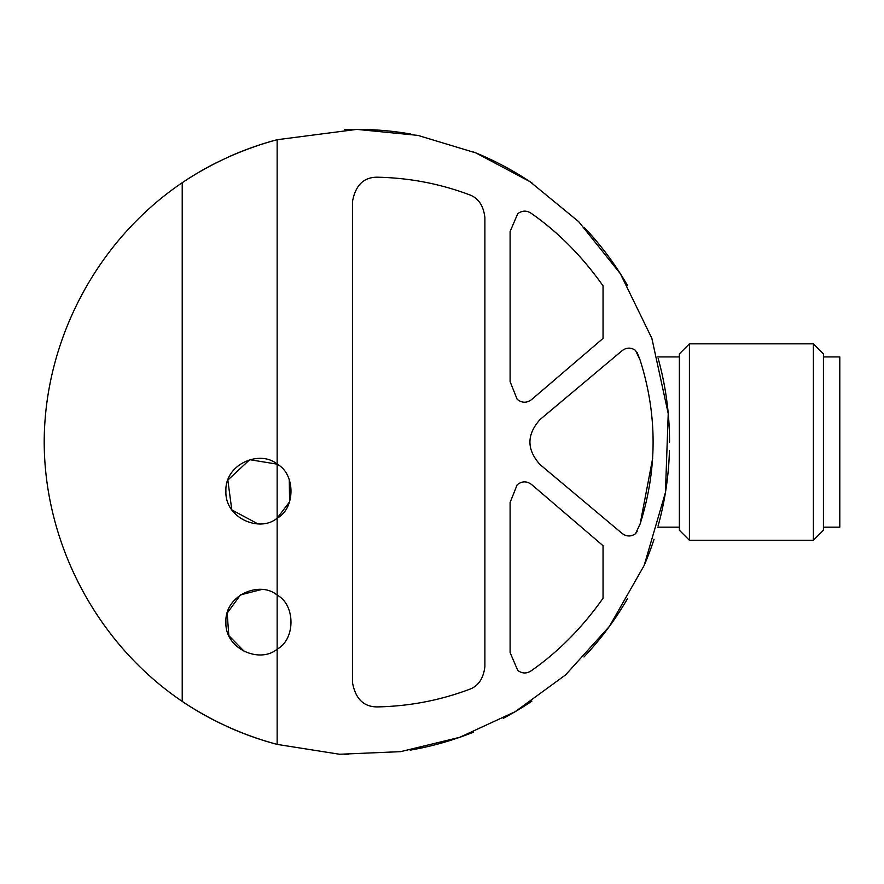 <?xml version="1.0" encoding="UTF-8"?>
<svg xmlns="http://www.w3.org/2000/svg" width="884" height="884" viewBox="0 0 884 884"><rect width="100%" height="100%" fill="white"/><g stroke="black" fill="none" stroke-linecap="round" stroke-linejoin="round"><path stroke-width="1.33" d="M517.173 399.325C522.035 403.148 526.897 403.192 531.77 399.435L603.043 338.417L603.043 285.863C582.236 256.393 558.279 232.205 531.173 213.287C526.654 210.304 522.179 210.436 517.748 213.685L510.101 231.531L510.101 381.645L517.173 399.325L510.101 381.645M531.173 670.812C526.654 673.796 522.179 673.663 517.748 670.415L510.101 652.58L517.748 670.415C522.179 673.674 526.654 673.807 531.173 670.812C558.279 651.906 582.236 627.706 603.043 598.247L603.043 545.693L531.77 484.675C526.897 480.918 522.035 480.951 517.173 484.775C522.035 480.951 526.897 480.918 531.77 484.675M637.154 352.561L640.149 360.197L635.486 350.384C630.922 347.246 626.402 347.39 621.938 350.815L540.113 419.48C526.544 434.563 526.544 449.613 540.113 464.63L621.938 533.284C626.402 536.71 630.922 536.864 635.486 533.726L637.154 531.549M468.885 194.568C439.591 183.651 409.126 177.861 377.501 177.209C409.126 177.861 439.591 183.651 468.885 194.568C478.122 197.673 483.46 205.353 484.885 217.586L484.885 666.525C483.46 678.746 478.133 686.415 468.885 689.542C439.591 700.459 409.126 706.25 377.501 706.902C409.126 706.25 439.591 700.459 468.885 689.542M277.145 518.179L277.145 464.155C295.532 473.857 295.654 508.333 277.145 518.179C260.073 532.842 224.768 518.367 225.906 491.217C224.591 464.155 259.962 449.426 277.145 464.155L277.145 139.716L356.871 129.384L417.867 135.385L475.846 152.899L530.013 181.695L578.677 221.663L620.38 273.731L651.851 338.318L668.227 413.635L665.442 492.476L644.171 565.44L609.485 626.292L565.572 674.912L515.107 711.731L459.735 737.311L400.596 751.654L339.522 754.251L277.145 744.394L277.145 649.143C260.073 663.807 224.768 649.32 225.906 622.181C224.591 595.12 259.962 580.39 277.145 595.109L277.145 518.179L289.576 501.847L289.278 479.658M640.149 360.197C657.409 414.629 657.409 469.205 640.149 523.903L652.668 458.321M261.542 589.518L240.459 594.921L227.177 613.142L228.823 635.618L244.548 651.674M277.145 464.155L249.719 459.68L227.84 480.1L231.807 509.913L257.918 523.88M277.145 744.394A312.671 312.671 0 0 1 227.851 726.869A312.671 312.671 0 0 0 277.145 744.394C243.177 735.278 211.53 720.946 182.215 701.399L182.215 182.712C211.409 163.208 243.056 148.877 277.145 139.716A312.671 312.671 0 0 0 227.752 157.286A312.671 312.671 0 0 1 277.145 139.716M182.215 182.712A312.671 312.671 0 0 1 217.464 162.181A312.671 312.671 0 0 0 182.215 182.712C97.395 240.094 44.421 339.644 44.2 442.055C44.421 544.467 97.395 644.005 182.215 701.399A312.671 312.671 0 0 0 221.409 723.863A312.671 312.671 0 0 1 182.215 701.399M356.871 129.384A312.671 312.671 0 0 1 410.784 134.059A312.671 312.671 0 0 0 344.583 129.617A312.671 312.671 0 0 1 356.871 129.384M473.68 152.015A312.671 312.671 0 0 1 532.157 183.132A312.671 312.671 0 0 0 473.68 152.015M584.147 227.31A312.671 312.671 0 0 1 627.673 285.731A312.671 312.671 0 0 0 584.147 227.31M658.193 358.572A312.671 312.671 0 0 1 669.553 442.199A312.671 312.671 0 0 0 658.193 358.572M669.431 450.763A312.671 312.671 0 0 1 658.105 525.881A312.671 312.671 0 0 0 669.431 450.763M654.038 539.306A312.671 312.671 0 0 1 644.723 564.147A312.671 312.671 0 0 0 654.038 539.306M627.507 598.645A312.671 312.671 0 0 1 583.959 656.989A312.671 312.671 0 0 0 627.507 598.645M531.892 701.156A312.671 312.671 0 0 1 503.239 718.349A312.671 312.671 0 0 0 531.892 701.156M473.393 732.206A312.671 312.671 0 0 1 410.209 750.14A312.671 312.671 0 0 0 473.393 732.206M348.727 754.616A312.671 312.671 0 0 1 344.451 754.483A312.671 312.671 0 0 0 348.727 754.616M277.145 595.109C295.532 604.822 295.654 639.298 277.145 649.143L277.145 595.109M377.501 706.902C363.733 707.023 355.39 698.835 352.451 682.349L352.451 201.751C355.39 185.275 363.733 177.087 377.501 177.209M510.101 652.58L510.101 502.455L517.173 484.775M640.149 523.903L635.486 533.726C630.922 536.853 626.413 536.698 621.938 533.284M689.409 343.832L679.365 353.876L679.365 530.234L689.409 540.279L813.39 540.279L813.39 343.832L689.409 343.832L689.409 540.279M813.39 343.832L823.435 353.876L823.435 530.234L813.39 540.279M823.435 356.926L839.8 356.926L839.8 527.184L823.435 527.184M657.74 527.184L679.365 527.184M657.74 356.926L679.365 356.926"/></g></svg>
